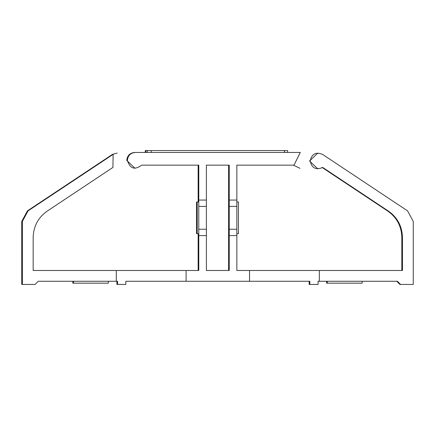 <?xml version="1.0" encoding="UTF-8"?>
<svg xmlns="http://www.w3.org/2000/svg" width="435" height="435" viewBox="0 0 435 435"><rect width="100%" height="100%" fill="white"/><g stroke="black" fill="none" stroke-linecap="round" stroke-linejoin="round"><path stroke-width="0.65" d="M228.603 165.153L229.24 165.153L228.603 165.153L229.24 165.153L228.603 165.153L229.24 165.153L228.603 165.153L229.24 165.153L228.603 165.153L228.603 270.483L229.24 270.483L229.24 165.153L206.397 165.153L206.397 206.397L198.784 206.397L198.784 165.153L141.674 165.153C134.681 170.292 129.924 168.704 127.395 160.395C127.874 155.572 130.516 152.924 135.328 152.462L134.692 152.462C129.886 152.924 127.237 155.572 126.764 160.395L135.013 168.318M299.987 168.318L293.326 165.153L236.852 165.153L293.962 165.153L236.852 165.153L293.962 165.153L236.852 165.153L293.962 165.153L236.852 165.153L293.962 165.153L236.852 165.153L293.962 165.153L300.308 152.462L134.692 152.462M145.904 152.462L135.328 152.462L145.904 152.462L135.328 152.462L145.904 152.462L135.328 152.462L145.904 152.462L135.328 152.462L145.904 152.462L145.904 150.559L145.268 150.559L145.268 152.462M116.292 281.271L38.247 281.271L35.077 284.441L38.247 281.271L35.077 284.441L38.247 281.271L35.077 284.441L38.247 281.271L35.077 284.441L38.247 281.271L35.077 284.441L22.386 284.441L22.386 221.448L28.052 210.877L113.122 154.365L28.052 210.877L113.122 154.365L28.052 210.877L113.122 154.365L28.052 210.877L113.122 154.365L28.052 210.877L113.122 154.365L112.926 167.442L47.344 211.013C38.231 217.413 33.506 226.222 33.169 237.439L33.169 270.483L33.169 237.439L33.169 270.483L33.169 237.439L33.169 270.483L33.169 237.439L33.169 270.483L33.169 237.439L33.169 270.483L116.292 270.483L116.292 281.271L117.564 281.271L117.564 284.441L116.928 284.441L116.928 281.271M400.559 284.441L397.389 281.271L400.559 284.441L397.389 281.271L400.559 284.441L397.389 281.271L400.559 284.441L397.389 281.271L400.559 284.441L397.389 281.271L319.339 281.271L319.339 270.483L402.462 270.483L402.462 237.439C402.119 226.205 397.4 217.397 388.292 211.013L322.71 167.442C315.962 170.297 311.792 168.138 310.193 160.972C311.71 153.919 315.815 151.717 322.514 154.365L407.584 210.877L322.514 154.365L407.584 210.877L322.514 154.365L407.584 210.877L322.514 154.365L407.584 210.877L322.514 154.365L407.584 210.877L413.25 221.448L413.25 284.441L413.25 221.448L413.25 284.441L413.25 221.448L413.25 284.441L413.25 221.448L413.25 284.441L413.25 221.448L413.25 284.441L399.923 284.441L396.753 281.271L399.923 284.441M198.784 165.153L141.674 165.153L198.784 165.153M228.603 270.483L206.397 270.483L206.397 235.585L198.784 235.585L198.784 229.24L206.397 229.24L206.397 235.585M388.292 211.013L322.71 167.442L388.292 211.013M198.784 206.397L198.784 229.24M206.397 206.397L206.397 229.24M229.24 229.24L236.852 229.24L236.852 206.397L229.24 206.397M236.852 201.954L238.44 201.954L238.44 233.682L236.852 233.682M198.784 201.954L197.196 201.954L197.196 233.682L196.56 233.682L196.56 201.954M115.661 281.271L108.364 281.271L108.364 283.174L72.83 283.174L72.83 281.271M362.17 281.271L362.17 283.174L326.636 283.174L326.636 281.271M293.326 165.153L236.852 165.153L236.852 206.397M228.603 200.051L236.852 200.051M198.148 201.954L198.148 200.051L206.397 200.051M117.564 284.441L125.813 284.441L125.813 281.271L309.823 281.271L309.823 284.441L318.072 284.441L318.072 281.271L319.339 281.271M186.093 281.271L186.093 270.483L116.292 270.483M186.093 270.483L198.784 270.483L198.784 235.585L198.148 235.585L198.148 233.682M319.339 270.483L249.543 270.483L249.543 281.271M236.852 229.24L236.852 270.483L249.543 270.483M236.852 235.585L228.603 235.585M287.617 152.462L287.617 150.559L284.441 150.559L284.441 152.462M284.55 150.559L284.55 152.462M151.195 152.462L151.195 150.559L145.904 150.559M147.324 150.559L147.324 152.462M151.195 150.559L284.441 150.559M317.822 168.894L309.557 160.972L317.816 153.049M198.148 165.153L141.674 165.153L198.148 165.153L198.148 200.051M38.247 281.271L73.466 281.271L73.466 283.174M318.072 281.271L318.708 281.271M125.813 281.271L185.457 281.271M112.486 154.365L27.416 210.877L112.486 154.365L117.184 153.049M33.169 270.483L79.806 270.483M102.018 270.483L115.661 270.483M22.386 284.441L21.75 284.441L21.75 221.448L27.416 210.877M309.823 284.441L309.187 284.441L309.187 281.271M401.831 270.483L401.831 237.439C401.489 226.205 396.763 217.397 387.656 211.013L322.074 167.442L387.656 211.013M236.852 270.483L248.907 270.483M198.148 270.483L198.148 235.585M229.24 201.954L228.603 201.954M327.272 283.174L327.272 281.271M198.784 233.682L197.196 233.682M229.24 233.682L228.603 233.682"/></g></svg>
